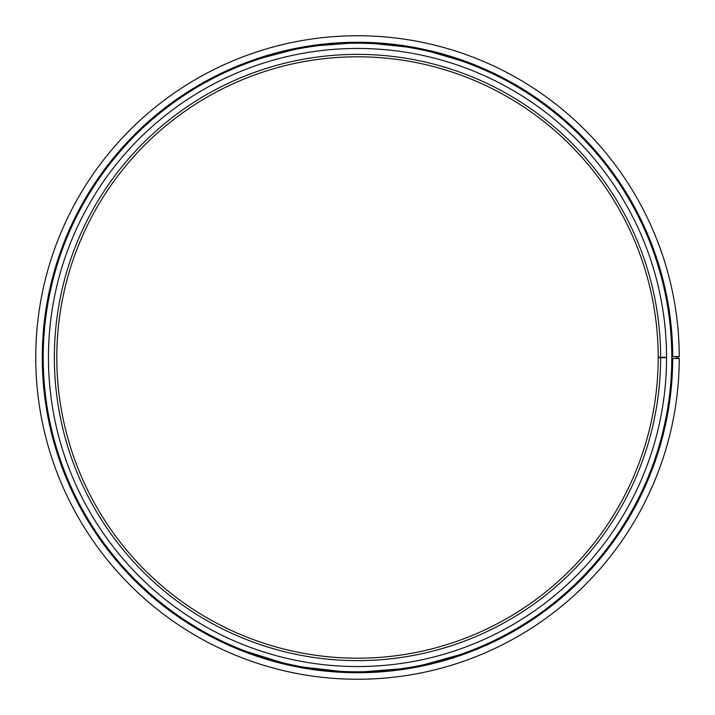 <?xml version="1.0" encoding="UTF-8"?>
<svg xmlns="http://www.w3.org/2000/svg" width="715" height="715" viewBox="0 0 715 715"><rect width="100%" height="100%" fill="white"/><g stroke="black" fill="none" stroke-linecap="round" stroke-linejoin="round"><path stroke-width="1.07" d="M658.202 357.268A300.702 300.702 0 0 0 207.082 97.124A300.702 300.702 0 0 0 207.082 617.876A300.702 300.702 0 0 0 658.202 357.732L666.559 357.732A309.059 309.059 0 0 1 202.908 625.107A309.059 309.059 0 0 1 202.908 89.893A309.059 309.059 0 0 1 666.559 357.268L658.202 357.268M660.624 357.268A303.124 303.124 0 0 0 205.866 95.023A303.124 303.124 0 0 0 205.866 619.976A303.124 303.124 0 0 0 660.624 357.732M357.5 43.204A314.296 314.296 0 0 0 85.308 514.648A314.296 314.296 0 0 0 629.692 514.648A314.296 314.296 0 0 0 357.5 43.204M677.856 356.57C676.05 356.57 676.05 356.57 677.856 356.57M672.735 356.57L679.25 356.57A321.75 321.75 0 0 0 196.357 79.008A321.75 321.75 0 0 0 196.357 635.993A321.75 321.75 0 0 0 679.25 358.43L672.735 358.43A315.235 315.235 0 0 1 199.619 630.344A315.235 315.235 0 0 1 199.619 84.656A315.235 315.235 0 0 1 672.735 356.57L671.984 356.57A314.484 314.484 0 0 0 199.986 85.3A314.484 314.484 0 0 0 199.986 629.701A314.484 314.484 0 0 0 671.984 358.43L672.735 358.43M676.569 356.57L676.569 358.43M665.281 357.732L665.281 357.268M473.133 64.243L418.498 48.227L361.978 42.301L305.314 46.618L250.25 61.07M234.323 647.665L292.06 665.862L352.093 672.681L412.314 667.926L470.649 651.723M678.195 356.57L678.195 358.43"/></g></svg>
